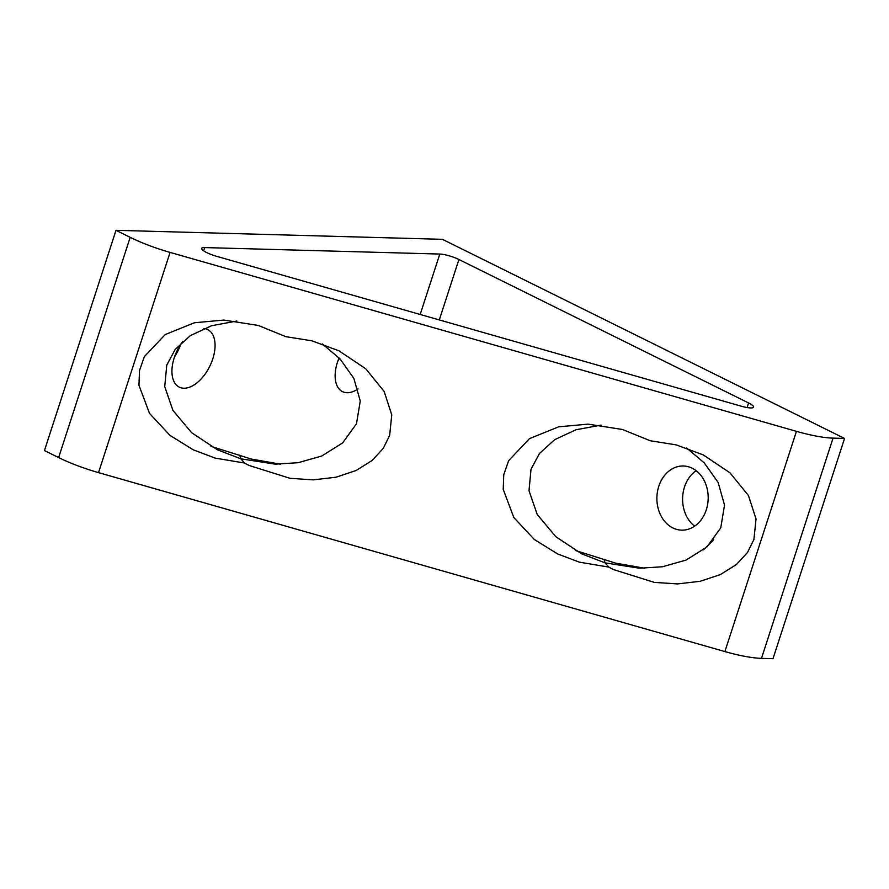 <?xml version="1.0" encoding="UTF-8"?>
<svg xmlns="http://www.w3.org/2000/svg" width="889" height="889" viewBox="0 0 889 889"><rect width="100%" height="100%" fill="white"/><g stroke="black" fill="none" stroke-linecap="round" stroke-linejoin="round"><path stroke-width="1.33" d="M796.444 431.343A57.04 11.857 18 0 0 833.049 438.133L844.55 438.444L442.411 239.319L116.003 230.318L44.45 450.556L58.63 457.568L130.183 237.341A57.04 11.857 18 0 0 170.077 252.398L796.444 431.343L724.891 651.57A57.04 11.857 -162 0 0 761.484 658.36L772.997 658.682L844.55 438.444M170.077 252.398L98.512 472.626A57.04 11.857 -162 0 1 58.63 457.568M747.093 407.551L748.582 402.95A14.257 2.967 -162 0 1 753.583 407.118A14.257 2.967 -162 0 1 741.426 406.24L216.66 256.332A14.257 2.967 -162 0 1 206.693 252.565A14.257 2.967 -162 0 1 201.692 248.398A14.257 2.967 -162 0 1 204.703 247.575L439.799 254.054A14.257 2.967 -162 0 1 458.924 259.51L439.299 319.929M703.532 549.835L713.689 539.734M686.652 448L704.266 462.913L718.123 482.427L724.524 505.085L720.768 527.81L706.922 546.968L686.064 560.081L662.416 566.771L639.491 568.215L605.087 562.87L609.054 567.293L613.377 569.538L654.326 582.384L677.562 583.917L700.265 581.284L720.401 574.561L736.403 564.548L747.527 552.447L753.905 539.523L756.039 518.943L748.438 495.529L730.002 472.826L703.232 454.89L676.14 444.867L650.181 440.744L622.489 429.487L588.074 424.142L558.659 426.82L529.511 438.61L508.63 460.691L503.763 474.637L503.23 489.383L513.809 517.498L534.289 539.479L557.603 553.925L579.384 562.159L608.276 567.015M322.374 343.943L339.998 358.856L353.855 378.37L360.256 401.028L356.489 423.753L342.654 442.9L321.785 456.013L298.148 462.702L275.223 464.158L240.808 458.802L244.786 463.236L249.098 465.469L290.047 478.315L313.295 479.86L335.998 477.215L356.133 470.492L372.124 460.48L383.259 448.378L389.638 435.466L391.76 414.885L384.159 391.46L365.735 368.757L338.953 350.822L311.872 340.809L285.902 336.675L258.221 325.43L223.806 320.073L194.38 322.763L165.243 334.542L144.362 356.633L139.495 370.569L138.962 385.315L149.541 413.429L170.021 435.41L193.335 449.856L215.105 458.091L244.008 462.947M692.231 468.225A32.093 25.648 91.6 0 1 707.622 504.407A32.093 25.648 91.6 0 1 681.652 530.144A32.093 25.648 91.6 0 1 672.84 527.922A32.093 25.648 91.6 0 1 657.449 491.739A32.093 25.648 91.6 0 1 683.419 465.992A32.093 25.648 91.6 0 1 692.231 468.225M182.856 341.343A32.093 18.091 116.3 0 0 174.222 357.834A32.093 18.091 116.3 0 0 179.256 387.115A32.093 18.091 116.3 0 0 212.771 358.9A32.093 18.091 116.3 0 0 207.737 329.608A32.093 18.091 116.3 0 0 203.825 328.552M339.076 357.889A32.093 18.091 116.3 0 0 337.42 362.334A32.093 18.091 116.3 0 0 342.454 391.616A32.093 18.091 116.3 0 0 358.045 388.904M280.524 464.191L251.454 459.091L211.004 446.378M644.792 568.26L615.733 563.159L575.272 550.447M748.582 402.95L458.924 259.51M337.798 361.212A32.093 18.091 116.3 0 0 339.542 358.378M174.588 356.722A32.093 18.091 116.3 0 0 180.734 344.332M694.62 526.177A32.093 25.648 91.6 0 1 696.154 470.67M98.512 472.626L724.891 651.57M116.003 230.318L130.183 237.341M236.774 321.062L211.593 325.73L190.335 335.653L175.166 349.455L166.754 365.157L164.732 386.637L172.933 410.407L191.58 432.665L217.438 449.79L240.808 458.802L239.741 455.19M601.042 425.12L575.872 429.798L554.614 439.711L539.445 453.512L531.022 469.214L528.999 490.706L537.212 514.464L555.847 536.734L581.706 553.858L605.087 562.87L604.02 559.248M833.049 438.133L761.484 658.36M420.175 314.473L439.799 254.054M204.703 247.575L203.648 250.82"/></g></svg>
